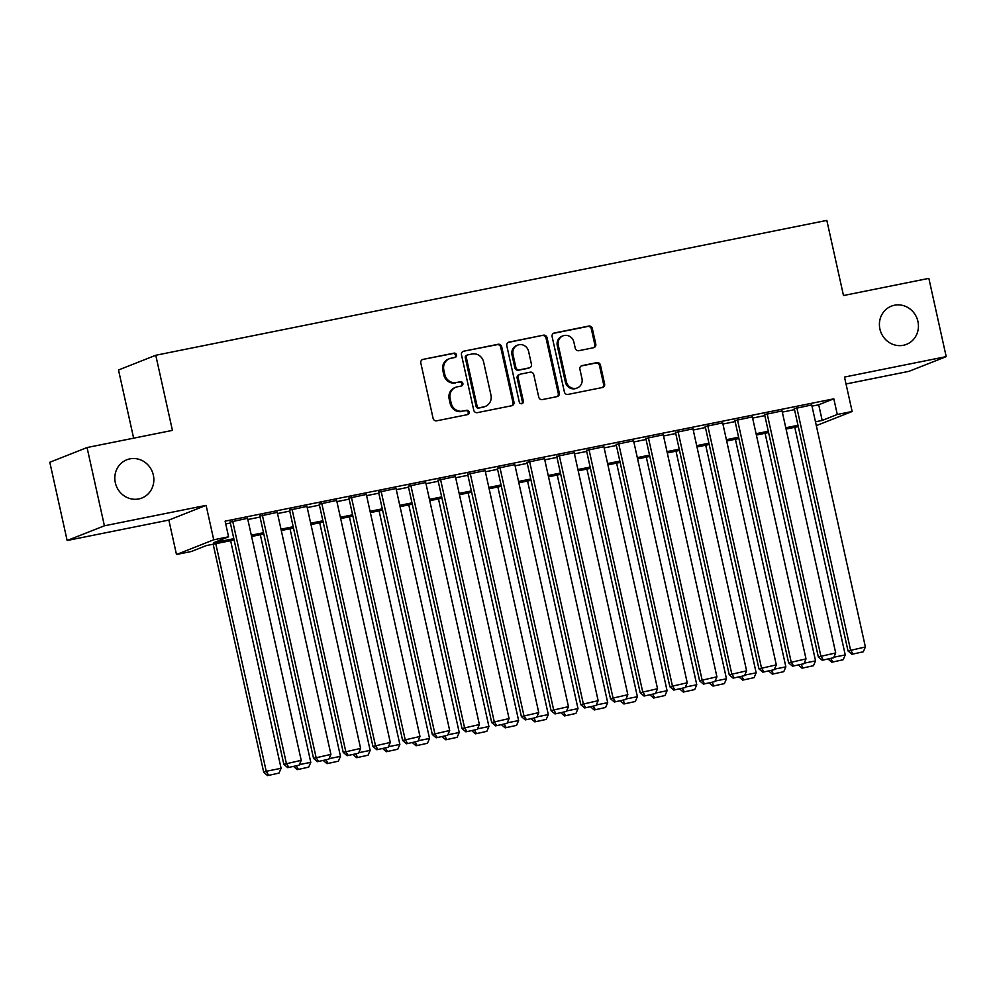 <?xml version="1.0" encoding="UTF-8"?>
<svg xmlns="http://www.w3.org/2000/svg" width="996" height="996" viewBox="0 0 996 996"><rect width="100%" height="100%" fill="white"/><g stroke="black" fill="none" stroke-linecap="round" stroke-linejoin="round"><path stroke-width="1.49" d="M456.542 354.887A2.204 2.079 68.5 0 0 454.027 353.144L423.051 359.369A3.15 2.963 68.5 0 0 420.822 363.03L433.086 418.332A3.15 2.963 68.5 0 0 436.671 420.822L467.647 414.597A2.204 2.079 68.5 0 0 469.203 412.033A2.204 2.079 68.5 0 0 466.688 410.29L462.679 411.099A10.085 9.499 68.5 0 1 451.176 403.143L450.155 398.537A10.085 9.499 68.5 0 1 457.301 386.822L461.31 386.025A2.204 2.079 68.5 0 0 462.879 383.46A2.204 2.079 68.5 0 0 460.351 381.717L456.355 382.526A10.085 9.499 68.5 0 1 444.839 374.571L443.818 369.952A10.085 9.499 68.5 0 1 450.964 358.249L454.973 357.452A2.204 2.079 68.5 0 0 456.542 354.887M454.761 357.489A2.204 2.079 68.5 0 0 453.018 353.543L423.051 359.369M467.423 414.635A2.204 2.079 68.5 0 0 465.68 410.688L462.679 411.099M461.098 386.062A2.204 2.079 68.5 0 0 459.355 382.115L456.355 382.526M879.916 329.078A20.555 19.347 68.5 0 0 906.472 344.367A20.555 19.347 68.5 0 0 917.926 321.434A20.555 19.347 68.5 0 0 891.383 306.146A20.555 19.347 68.5 0 0 879.916 329.078M115.324 482.736A20.555 19.347 68.5 0 0 141.88 498.025A20.555 19.347 68.5 0 0 153.334 475.092A20.555 19.347 68.5 0 0 126.778 459.791A20.555 19.347 68.5 0 0 115.324 482.736M593.554 347.729A3.15 2.963 68.5 0 0 595.782 344.068L592.346 328.555A3.15 2.963 68.5 0 0 588.748 326.065L554.361 332.975A3.15 2.963 68.5 0 0 552.12 336.636L564.383 391.938A3.15 2.963 68.5 0 0 567.981 394.428L602.368 387.519A3.15 2.963 68.5 0 0 604.609 383.858L600.451 365.121A3.15 2.963 68.5 0 0 596.853 362.631L582.137 365.594A3.15 2.963 68.5 0 0 579.896 369.242L581.963 378.542A8.429 7.943 68.5 0 1 577.257 387.954A8.429 7.943 68.5 0 1 566.363 381.68L558.295 345.263A8.429 7.943 68.5 0 1 563.001 335.864A8.429 7.943 68.5 0 1 573.895 342.138L575.24 348.202A3.15 2.963 68.5 0 0 578.825 350.692L593.554 347.729M811.989 406.144L818.712 404.787L833.814 398.823L837.287 414.473L852.14 411.497L816.322 425.641M87.05 447.54L104.406 525.801L67.143 540.504L49.8 462.256L87.05 447.54L172.42 430.384L155.762 355.261L826.829 220.402L843.488 295.526L928.857 278.37L946.2 356.63L844.496 377.061L852.14 411.497M67.143 540.504L168.847 520.074L206.097 505.358L104.406 525.801M206.097 505.358L213.729 539.795L228.582 536.807L213.48 542.77L233.823 538.674M833.814 398.823L225.108 521.157L228.582 536.807M501.698 346.77A3.15 2.963 68.5 0 0 498.1 344.28L463.713 351.202A3.15 2.963 68.5 0 0 461.484 354.85L473.735 410.165A3.15 2.963 68.5 0 0 477.333 412.643L511.732 405.733A3.15 2.963 68.5 0 0 513.961 402.073L501.698 346.77L500.689 347.168A3.15 2.963 68.5 0 0 497.104 344.678L463.713 351.202M509.031 342.089L543.43 335.179A3.15 2.963 68.5 0 1 547.028 337.669L559.279 392.972A3.15 2.963 68.5 0 1 557.05 396.632L542.334 399.583A3.15 2.963 68.5 0 1 538.736 397.093L533.769 374.67A3.15 2.963 68.5 0 0 530.171 372.18L520.398 374.147A3.15 2.963 68.5 0 0 518.169 377.808L523.348 401.151A2.204 2.079 68.5 0 1 522.116 403.617A2.204 2.079 68.5 0 1 519.265 401.973L506.802 345.749A3.15 2.963 68.5 0 1 509.031 342.089L508.109 342.45M846.04 383.983L908.95 371.334L946.2 356.63M247.568 518.331L230.138 522.053M277.262 512.367L259.832 516.077M306.955 506.404L289.525 510.114M336.648 500.428L319.218 504.15M366.329 494.464L348.911 498.174M396.022 488.501L378.605 492.211M425.715 482.537L408.298 486.247M455.409 476.561L437.991 480.271M485.102 470.598L467.684 474.308M514.795 464.634L497.378 468.344M544.488 458.658L527.071 462.381M574.182 452.694L556.764 456.405M603.875 446.731L586.457 450.441M633.568 440.767L616.151 444.477M663.261 434.791L645.844 438.501M692.955 428.828L675.537 432.538M722.648 422.864L705.23 426.574M752.341 416.888L734.923 420.611M782.034 410.925L764.617 414.635M225.731 523.958L230.362 523.025M247.83 519.514L260.056 517.061M277.523 513.55L289.749 511.097M307.216 507.587L319.442 505.121M336.909 501.623L349.135 499.158M366.603 495.647L378.829 493.194M396.296 489.683L408.522 487.231M425.989 483.72L438.215 481.255M455.682 477.744L467.908 475.291M485.376 471.78L497.602 469.328M515.057 465.817L527.282 463.352M544.75 459.841L556.976 457.388M574.443 453.877L586.669 451.425M604.136 447.914L616.362 445.461M633.83 441.95L646.055 439.485M663.523 435.974L675.749 433.521M693.216 430.011L705.442 427.558M722.909 424.047L735.135 421.582M752.603 418.071L764.828 415.618M782.296 412.107L794.522 409.655M811.728 404.961L794.31 408.671M155.762 355.261L118.512 369.977L133.638 438.178M234.122 539.994L206.433 545.547L191.332 551.51L176.479 554.498L213.729 539.795M168.847 520.074L176.479 554.498M815.463 421.794L822.186 420.437L837.287 414.473M251.291 535.176L263.517 532.711M280.984 529.2L293.21 526.747M310.677 523.236L322.903 520.784M340.371 517.273L352.596 514.808M370.064 511.297L382.29 508.844M399.757 505.333L411.983 502.88M429.45 499.37L441.676 496.904M459.144 493.394L471.369 490.941M488.837 487.43L501.063 484.977M518.53 481.466L530.756 479.014M548.223 475.503L560.449 473.038M577.917 469.527L590.142 467.074M607.61 463.563L619.836 461.111M637.303 457.6L649.529 455.135M666.996 451.624L679.222 449.171M696.69 445.66L708.915 443.208M726.383 439.697L738.609 437.232M756.076 433.721L768.302 431.268M785.769 427.757L797.995 425.304M798.282 426.612L786.056 429.064M768.588 432.575L756.362 435.04M738.895 438.551L726.669 441.004M709.202 444.515L696.976 446.967M679.509 450.478L667.283 452.931M649.815 456.442L637.589 458.907M620.122 462.418L607.896 464.871M590.429 468.381L578.203 470.834M560.736 474.345L548.51 476.81M531.042 480.321L518.816 482.774M501.349 486.285L489.136 488.737M471.668 492.248L459.442 494.713M441.975 498.212L429.749 500.677M412.282 504.188L400.056 506.64M382.589 510.151L370.363 512.604M352.895 516.115L340.669 518.58M323.202 522.091L310.976 524.543M293.509 528.054L281.283 530.507M263.816 534.018L251.59 536.483M818.712 404.787L822.186 420.437M449.445 358.697L448.437 359.095A10.085 9.499 68.5 0 0 442.809 370.35L443.818 369.952M455.346 382.925A10.085 9.499 68.5 0 1 443.83 374.969L442.809 370.35M455.782 387.27L454.774 387.668A10.085 9.499 68.5 0 0 449.146 398.923L450.155 398.537M461.671 411.497A10.085 9.499 68.5 0 1 450.167 403.542L449.146 398.923M511.683 405.745A3.15 2.963 68.5 0 0 512.952 402.471L500.689 347.168M467.871 354.85A2.204 2.079 68.5 0 0 466.315 357.415L477.072 405.957A2.204 2.079 68.5 0 0 479.586 407.7L483.819 406.854A10.085 9.499 68.5 0 0 490.966 395.151L483.608 361.959A10.085 9.499 68.5 0 0 472.104 354.003L467.871 354.85M466.863 355.248A2.204 2.079 68.5 0 0 465.306 357.813L466.315 357.415M485.338 406.405L484.33 406.804A10.085 9.499 68.5 0 1 482.811 407.252L478.578 408.099A2.204 2.079 68.5 0 1 476.063 406.356L465.306 357.813M508.072 342.475L543.43 335.179M557.001 396.632A3.15 2.963 68.5 0 0 558.27 393.37L546.02 338.067A3.15 2.963 68.5 0 0 542.422 335.577M519.924 374.284L518.916 374.683A3.15 2.963 68.5 0 0 517.161 378.206L522.34 401.55L523.348 401.151M521.58 403.741A2.204 2.079 68.5 0 0 522.34 401.55M528.602 351.389A8.429 7.943 68.5 0 0 517.708 345.114A8.429 7.943 68.5 0 0 513.015 354.526L515.853 367.362A3.15 2.963 68.5 0 0 519.451 369.84L529.212 367.885A3.15 2.963 68.5 0 0 531.441 364.225L528.602 351.389M517.708 345.114L516.7 345.512A8.429 7.943 68.5 0 0 512.006 354.925L513.015 354.526M529.685 367.736L528.677 368.134A3.15 2.963 68.5 0 1 528.204 368.283L518.443 370.238A3.15 2.963 68.5 0 1 514.845 367.748L512.006 354.925M563.001 335.864L561.993 336.25A8.429 7.943 68.5 0 0 557.287 345.662L558.295 345.263M577.257 387.954L576.261 388.353A8.429 7.943 68.5 0 1 565.367 382.078L557.287 345.662M602.319 387.531A3.15 2.963 68.5 0 0 603.601 384.257L599.443 365.52A3.15 2.963 68.5 0 0 595.845 363.03L581.178 365.98M593.504 347.741A3.15 2.963 68.5 0 0 594.774 344.467L591.338 328.954A3.15 2.963 68.5 0 0 587.74 326.464L553.403 333.374M213.156 544.202L263.716 772.274L266.231 771.278L215.771 543.679M230.624 540.691L281.084 768.302L278.992 773.108L267.6 775.598L278.992 773.108M268.609 775.199L266.231 771.278L281.084 768.302M267.6 775.598L263.716 772.274M247.506 518.069L301.215 760.346L283.848 764.318L287.732 767.642L299.136 765.165L287.732 767.642M230.076 521.78L283.848 764.318M232.653 521.057L286.362 763.334L288.74 767.244M299.136 765.165L301.215 760.346M260.317 534.728L310.777 762.326L308.685 767.144L297.294 769.634L308.685 767.144M299.373 764.617L310.777 762.326M297.294 769.634L293.596 766.472M296.298 765.924L298.302 769.236M290.01 528.752L340.47 756.362L338.379 761.181L326.987 763.658L338.379 761.181M329.066 758.653L340.47 756.362M326.987 763.658L323.289 760.496M325.991 759.96L327.995 763.26M319.704 522.788L370.163 750.399L368.072 755.205L356.68 757.695L368.072 755.205M358.759 752.69L370.163 750.399M356.68 757.695L352.982 754.532M355.684 753.997L357.689 757.296M349.397 516.824L399.857 744.423L397.765 749.241L386.373 751.731L397.765 749.241M388.452 746.714L399.857 744.423M386.373 751.731L382.676 748.569M385.377 748.021L387.382 751.333M277.199 512.106L330.909 754.383L313.541 758.354L317.425 761.679L328.829 759.189L317.425 761.679M259.769 515.816L313.541 758.354M262.346 515.081L316.056 757.358L318.434 761.28M328.829 759.189L330.909 754.383M306.893 506.13L360.602 748.407L343.234 752.391L347.118 755.715L358.523 753.225L347.118 755.715M289.463 509.852L343.234 752.391M292.04 509.118L345.749 751.395L348.127 755.317M358.523 753.225L360.602 748.407M336.586 500.166L390.295 742.443L372.927 746.415L376.812 749.739L388.216 747.261L376.812 749.739M319.156 503.876L372.927 746.415M321.733 503.154L375.442 745.431L377.82 749.341M388.216 747.261L390.295 742.443M366.279 494.203L419.988 736.48L402.621 740.451L406.505 743.775L417.909 741.285L406.505 743.775M348.849 497.913L402.621 740.451M351.426 497.191L405.135 739.455L407.513 743.377M417.909 741.285L419.988 736.48M379.09 510.861L429.537 738.459L427.458 743.277L416.067 745.767L427.458 743.277M418.146 740.75L429.537 738.459M416.067 745.767L412.369 742.605M415.071 742.057L417.075 745.369M395.972 488.239L449.682 730.504L432.314 734.488L436.198 737.812L447.602 735.322L436.198 737.812M378.542 491.949L432.314 734.488M381.119 491.215L434.829 733.492L437.207 737.413M447.602 735.322L449.682 730.504M408.783 504.885L459.231 732.496L457.152 737.314L445.76 739.791L457.152 737.314M447.839 734.787L459.231 732.496M445.76 739.791L442.062 736.629M444.764 736.094L446.768 739.393M425.666 482.263L479.375 724.54L462.007 728.524L465.891 731.848L477.296 729.358L465.891 731.848M408.236 485.986L462.007 728.524M410.813 485.251L464.522 727.528L466.9 731.45M477.296 729.358L479.375 724.54M438.477 498.921L488.924 726.52L486.845 731.338L475.453 733.828L486.845 731.338M477.532 728.823L488.924 726.52M475.453 733.828L471.755 730.666M474.457 730.118L476.462 733.43M455.359 476.3L509.068 718.577L491.7 722.548L495.585 725.872L506.989 723.395L495.585 725.872M437.929 480.01L491.7 722.548M440.506 479.288L494.215 721.552L496.593 725.474M506.989 723.395L509.068 718.577M468.17 492.958L518.617 720.556L516.538 725.374L505.146 727.864L516.538 725.374M507.225 722.847L518.617 720.556M505.146 727.864L501.449 724.702M504.15 724.154L506.155 727.466M485.052 470.336L538.761 712.613L521.394 716.585L525.278 719.909L536.682 717.419L525.278 719.909M467.622 474.046L521.394 716.585M470.199 473.312L523.908 715.589L526.286 719.51M536.682 717.419L538.761 712.613M497.863 486.982L548.31 714.593L546.231 719.411L534.84 721.888L546.231 719.411M536.906 716.883L548.31 714.593M534.84 721.888L531.142 718.726M533.844 718.191L535.848 721.49M514.745 464.36L568.455 706.637L551.087 710.621L554.971 713.945L566.375 711.455L554.971 713.945M497.315 468.083L551.087 710.621M499.892 467.348L553.602 709.625L555.98 713.547M566.375 711.455L568.455 706.637M527.544 481.018L578.004 708.629L575.925 713.435L564.533 715.925L575.925 713.435M566.6 710.92L578.004 708.629M564.533 715.925L560.835 712.763M563.537 712.215L565.541 715.526M544.439 458.397L598.148 700.674L580.78 704.645L584.664 707.969L596.069 705.492L584.664 707.969M527.009 462.107L580.78 704.645M529.586 461.385L583.295 703.662L585.673 707.571M596.069 705.492L598.148 700.674M557.237 475.055L607.697 702.653L605.618 707.471L594.226 709.961L605.618 707.471M596.293 704.944L607.697 702.653M594.226 709.961L590.528 706.799M593.23 706.251L595.235 709.563M574.132 452.433L627.841 694.71L610.473 698.682L614.358 702.006L625.762 699.516L614.358 702.006M556.702 456.143L610.473 698.682M559.279 455.409L612.988 697.686L615.366 701.607M625.762 699.516L627.841 694.71M586.93 469.079L637.39 696.69L635.311 701.508L623.919 703.985L635.311 701.508M625.986 698.98L637.39 696.69M623.919 703.985L620.222 700.823M622.923 700.288L624.928 703.599M603.825 446.469L657.534 688.734L640.167 692.718L644.051 696.042L655.455 693.552L644.051 696.042M586.395 450.18L640.167 692.718M588.972 449.445L642.681 691.722L645.059 695.644M655.455 693.552L657.534 688.734M616.624 463.115L667.083 690.726L665.004 695.532L653.613 698.022L665.004 695.532M655.679 693.017L667.083 690.726M653.613 698.022L649.915 694.859M652.617 694.324L654.621 697.623M633.518 440.493L687.228 682.77L669.86 686.754L673.744 690.066L685.148 687.589L673.744 690.066M616.088 444.204L669.86 686.754M618.665 443.481L672.375 685.758L674.753 689.68M685.148 687.589L687.228 682.77M646.317 457.152L696.777 684.75L694.698 689.568L683.306 692.058L694.698 689.568M685.373 687.041L696.777 684.75M683.306 692.058L679.608 688.896M682.31 688.348L684.314 691.66M663.212 434.53L716.921 676.807L699.553 680.778L703.437 684.103L714.842 681.613L703.437 684.103M645.782 438.24L699.553 680.778M648.359 437.518L702.068 679.782L704.446 683.704M714.842 681.613L716.921 676.807M676.01 451.188L726.47 678.786L724.391 683.605L712.999 686.095L724.391 683.605M715.066 681.077L726.47 678.786M712.999 686.095L709.301 682.932M712.003 682.385L714.008 685.696M692.905 428.566L746.614 670.831L729.246 674.815L733.131 678.139L744.535 675.649L733.131 678.139M675.475 432.276L729.246 674.815M678.052 431.542L731.761 673.819L734.139 677.741M744.535 675.649L746.614 670.831M705.703 445.212L756.163 672.823L754.084 677.641L742.692 680.119L754.084 677.641M744.759 675.114L756.163 672.823M742.692 680.119L738.995 676.956M741.696 676.421L743.701 679.72M722.598 422.59L776.307 664.867L758.94 668.851L762.824 672.176L774.228 669.686L762.824 672.176M705.168 426.313L758.94 668.851M707.745 425.578L761.454 667.855L763.832 671.777M774.228 669.686L776.307 664.867M735.397 439.248L785.856 666.859L783.777 671.665L772.386 674.155L783.777 671.665M774.452 669.15L785.856 666.859M772.386 674.155L768.688 670.993M771.39 670.445L773.382 673.757M752.291 416.627L806.001 658.904L788.633 662.875L792.517 666.2L803.921 663.722L792.517 666.2M734.861 420.337L788.633 662.875M737.438 419.615L791.148 661.892L793.526 665.801M803.921 663.722L806.001 658.904M765.09 433.285L815.55 660.883L813.471 665.702L802.079 668.192L813.471 665.702M804.146 663.174L815.55 660.883M802.079 668.192L798.381 665.029M801.083 664.481L803.075 667.793M781.985 410.663L835.694 652.94L818.326 656.912L822.21 660.236L833.615 657.746L822.21 660.236M764.555 414.373L818.326 656.912M767.132 413.639L820.841 655.916L823.219 659.838M833.615 657.746L835.694 652.94M794.783 427.309L845.243 654.92L843.164 659.738L831.772 662.216L843.164 659.738M833.839 657.211L845.243 654.92M831.772 662.216L828.074 659.053M830.776 658.518L832.768 661.817M811.678 404.687L865.387 646.964L848.019 650.948L851.904 654.272L863.308 651.782L851.904 654.272M794.248 408.41L848.019 650.948M796.825 407.675L850.534 649.952L852.912 653.874M863.308 651.782L865.387 646.964M453.018 353.543L454.027 353.144M465.68 410.688L466.688 410.29M459.355 382.115L460.351 381.717M443.83 374.969L444.839 374.571M450.167 403.542L451.176 403.143M512.952 402.471L513.961 402.073M497.104 344.678L498.1 344.28M476.063 406.356L477.072 405.957M478.578 408.099L479.586 407.7M482.811 407.252L483.819 406.854M546.02 338.067L547.028 337.669M558.27 393.37L559.279 392.972M517.161 378.206L518.169 377.808M514.845 367.748L515.853 367.362M518.443 370.238L519.451 369.84M528.204 368.283L529.212 367.885M565.367 382.078L566.363 381.68M581.216 365.955L582.137 365.594M595.845 363.03L596.853 362.631M599.443 365.52L600.451 365.121M603.601 384.257L604.609 383.858M553.44 333.349L554.361 332.975M587.74 326.464L588.748 326.065M591.338 328.954L592.346 328.555M594.774 344.467L595.782 344.068M466.526 355.348L467.535 354.95"/></g></svg>
